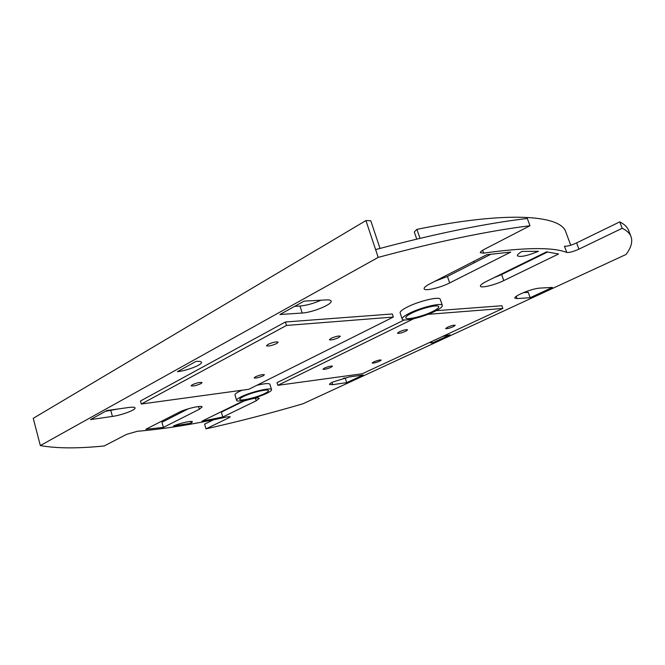 <?xml version="1.0" encoding="UTF-8"?>
<svg xmlns="http://www.w3.org/2000/svg" width="665" height="665" viewBox="0 0 665 665"><rect width="100%" height="100%" fill="white"/><g stroke="black" fill="none" stroke-linecap="round" stroke-linejoin="round"><path stroke-width="1" d="M332.957 381.951C330.555 383.098 329.399 383.929 329.491 384.453L332.708 384.661L346.714 382.641L363.19 375.01L349.233 376.947L332.957 381.951M520.703 293.855C516.622 295.809 514.644 297.23 514.785 298.111L517.046 298.585L530.155 297.704L552.382 287.413L539.44 288.128C534.261 288.701 528.018 290.613 520.703 293.855M429.366 342.583L432.233 343.04L450.055 334.794L442.749 336.374M447.487 327.222C451.477 325.567 454.062 324.927 455.242 325.301L453.364 326.656C449.39 328.302 446.814 328.942 445.633 328.568L447.487 327.222M373.639 361.935C377.446 360.372 379.956 359.757 381.17 360.081L379.649 361.178C375.858 362.733 373.348 363.348 372.134 363.024L373.639 361.935M324.404 368.127C328.444 366.457 331.153 365.808 332.517 366.191L331.087 367.288C327.055 368.95 324.362 369.599 322.99 369.216L324.404 368.127M399.216 331.835C403.456 330.056 406.249 329.383 407.579 329.832L405.783 331.212C401.56 332.982 398.776 333.647 397.437 333.207L399.216 331.835M331.045 338.36C335.65 336.382 338.743 335.675 340.322 336.232L338.651 337.629C334.063 339.591 330.979 340.297 329.399 339.74L331.045 338.36M255.443 376.806C259.824 374.969 262.808 374.287 264.421 374.752L263.107 375.841C258.751 377.67 255.767 378.352 254.155 377.886L255.443 376.806M192.26 384.761C196.94 382.766 200.215 382.043 202.077 382.599L200.88 383.672C196.208 385.65 192.95 386.365 191.088 385.816L192.26 384.761M268.003 344.387C272.958 342.234 276.349 341.494 278.186 342.167L276.64 343.564C271.702 345.709 268.319 346.44 266.482 345.767L268.003 344.387M264.753 393.514C267.322 392.242 268.552 391.286 268.427 390.638C268.477 388.493 251.029 392.591 243.274 396.589C240.805 397.828 239.633 398.759 239.766 399.382C239.866 401.502 256.973 397.454 264.753 393.514M240.863 396.939C237.871 398.443 236.457 399.574 236.615 400.322C236.757 402.907 257.563 397.986 267.047 393.181C270.198 391.627 271.702 390.455 271.561 389.665C271.636 387.047 250.323 392.059 240.863 396.939M241.927 390.247L239.234 391.494C236.25 393.015 234.836 394.162 235.003 394.935L236.615 400.322M432.558 311.544C436.863 309.408 438.925 307.787 438.734 306.69C438.543 304.129 421.352 308.194 411.702 313.124C407.545 315.227 405.575 316.798 405.783 317.845C406.115 320.38 422.898 316.399 432.558 311.544M409.349 313.306C404.312 315.858 401.918 317.77 402.175 319.042C402.599 322.126 423.007 317.288 434.785 311.378C440.047 308.768 442.574 306.789 442.35 305.443C442.134 302.317 421.12 307.28 409.349 313.306M442.35 305.443L440.247 299.3C439.997 296.091 418.983 300.996 407.254 307.08C402.234 309.657 399.856 311.602 400.131 312.907L402.175 319.042M178.985 412.317L145.793 429.316L163.399 427.404L199.3 409.283L202.085 406.98C202.16 404.968 185.626 408.759 178.985 412.317M191.096 423.189L192.418 421.859C192.468 420.347 179.991 423.065 173.424 426.024L191.096 423.189L190.597 421.452M222.792 417.022L256.191 400.796L259.234 398.451C259.284 396.681 244.487 400.189 237.962 403.522L201.952 421.211L222.792 417.022L221.345 412.142L243.49 401.269M486.763 254.72L430.014 283.772C425.841 285.958 423.879 287.621 424.12 288.768C424.528 291.42 440.363 287.762 449.673 282.924L510.753 252.101L486.763 254.72M538.467 251.295L522.05 251.403C518.708 253.332 517.154 254.786 517.403 255.759C520.105 257.397 527.121 255.909 538.467 251.295M546.597 251.852L486.597 281.328C482.283 283.498 480.221 285.119 480.421 286.183C480.77 288.419 494.901 285.011 503.787 280.588L558.558 253.997L546.597 251.852M195.826 361.477L177.414 371.685C186.857 370.762 202.659 364.586 201.453 362.259C201.113 361.403 199.242 361.145 195.826 361.477M128.86 407.47L106.874 410.521L90.531 419.582L112.435 416.423C121.678 415.193 136.034 409.806 135.037 407.911C134.704 407.121 132.651 406.972 128.86 407.47M304.046 301.137L279.923 314.52L302.201 313.024C312.475 312.558 332.783 304.196 331.103 301.046C330.771 300.148 329.15 299.765 326.266 299.907L304.046 301.137M393.331 317.055L392.308 313.971L285.401 321.993L140.465 400.995L141.321 404.029L248.818 389.299L393.331 317.055L286.482 325.451L285.401 321.993M566.788 252.459L564.469 246.208C566.979 246.516 571.019 245.418 576.588 242.916L619.763 221.877L622.216 228.278L578.916 249.142C573.321 251.628 569.282 252.733 566.788 252.459C553.222 247.106 525.516 247.322 483.663 253.124L480.313 252.725C480.163 251.969 481.418 250.888 484.078 249.475L529.972 225.743L527.312 218.461C485.142 223.482 434.577 233.856 375.609 249.591L365.925 220.581L33.25 418.327L40.341 445.567C56.459 448.484 77.73 448.617 104.164 445.966L126.683 434.32L137.472 431.252C163.532 429.125 193.282 424.361 226.723 416.955L230.265 416.747L228.826 417.844L205.975 428.85L204.604 424.145L213.656 419.74M622.216 228.278C626.862 230.58 629.797 233.373 631.019 236.657C632.806 241.786 631.135 247.721 626.031 254.471L303.082 403.738C270.04 413.414 237.671 421.785 205.975 428.85M40.341 445.567L378.21 257.388C437.238 241.545 487.819 230.996 529.972 225.743M271.561 389.665L269.915 384.304C269.067 383.098 264.687 383.439 256.781 385.318M404.254 319.94L277.047 382.649L277.862 385.318L362.259 373.755L502.848 308.46L501.884 305.75L436.165 310.688M163.399 427.404L161.944 422.267L188.403 408.751M105.552 411.253L118.678 408.884M294.645 306.349L299.99 306.025C306.565 305.435 313.597 303.489 321.095 300.198M434.777 281.337L447.437 276.449L491.078 254.155M493.979 277.704L501.626 274.529L547.603 251.96M619.763 221.877C624.443 224.288 627.419 227.172 628.674 230.556L631.019 236.657M523.513 292.617L528.226 292.334L530.155 297.704M343.614 378.161L345.202 377.944L346.714 382.641M375.609 249.591L378.21 257.388M416.747 239.109L414.295 231.952L416.905 229.367C508.102 210.664 561.011 215.144 565.849 232.085L570.736 245.227M416.905 229.367L419.989 238.336M365.925 220.581L370.754 220.722L380.023 248.411M431.718 341.494L432.233 343.04M507.137 271.819L507.046 271.287M522.59 263.648L524.984 263.057M108.96 410.23L109.102 410.754M420.33 309.558L422.092 308.959M474.511 262.617L473.896 262.093L474.112 261.195M286.482 325.451L141.321 404.029M502.848 308.46L427.911 314.346M413.697 318.751L277.862 385.318M332.001 382.425L332.708 384.661M516.24 296.324L517.046 298.585M431.361 341.66L431.834 343.082M482.649 250.273L483.663 253.124M576.588 242.916L578.916 249.142M228.826 417.844L228.469 416.631M299.99 306.025L302.201 313.024M110.814 410.521L112.435 416.423M501.626 274.529L503.787 280.588M447.437 276.449L449.673 282.924M255.402 398.194L256.191 400.796M198.503 406.556L199.3 409.283M473.896 262.093L473.663 261.428"/></g></svg>
